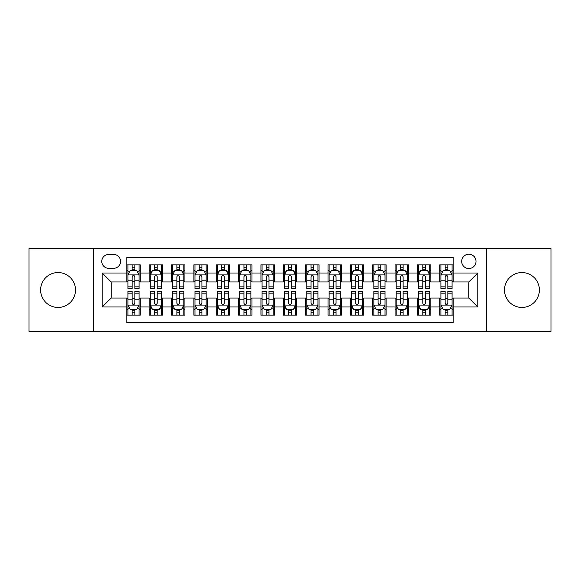 <?xml version="1.0" encoding="UTF-8"?>
<svg xmlns="http://www.w3.org/2000/svg" width="580" height="580" viewBox="0 0 580 580"><rect width="100%" height="100%" fill="white"/><g stroke="black" fill="none" stroke-linecap="round" stroke-linejoin="round"><path stroke-width="0.87" d="M521.935 272.564A17.436 17.436 0 0 0 504.498 290A17.436 17.436 0 0 0 521.935 307.436A17.436 17.436 0 0 0 539.378 290A17.436 17.436 0 0 0 521.935 272.564M58.065 272.564A17.436 17.436 0 0 0 40.622 290A17.436 17.436 0 0 0 58.065 307.436A17.436 17.436 0 0 0 75.501 290A17.436 17.436 0 0 0 58.065 272.564M468.843 254.228A7.156 7.156 0 0 0 461.687 261.384A7.156 7.156 0 0 0 468.843 268.54A7.156 7.156 0 0 0 475.999 261.384A7.156 7.156 0 0 0 468.843 254.228M486.729 331.354L551 331.354L551 248.646L486.729 248.646L486.729 331.354L93.271 331.354L93.271 248.646L29 248.646L29 331.354L93.271 331.354M453.197 264.85L439.785 264.85L439.785 273.013L430.838 273.013L430.838 281.952L439.785 281.952L439.785 273.013M430.838 273.013L430.838 264.85L417.426 264.85L417.426 273.013L408.487 273.013L408.487 281.952L417.426 281.952L417.426 273.013M408.487 273.013L408.487 264.85L395.074 264.85L395.074 273.013L386.128 273.013L386.128 281.952L395.074 281.952L395.074 273.013M386.128 273.013L386.128 264.85L372.715 264.85L372.715 273.013L363.776 273.013L363.776 281.952L372.715 281.952L372.715 273.013M363.776 273.013L363.776 264.85L350.356 264.85L350.356 273.013L341.417 273.013L341.417 281.952L350.356 281.952L350.356 273.013M341.417 273.013L341.417 264.85L328.005 264.85L328.005 273.013L319.065 273.013L319.065 281.952L328.005 281.952L328.005 273.013M319.065 273.013L319.065 264.85L305.645 264.85L305.645 273.013L296.706 273.013L296.706 281.952L305.645 281.952L305.645 273.013M296.706 273.013L296.706 264.85L283.294 264.85L283.294 273.013L274.355 273.013L274.355 281.952L283.294 281.952L283.294 273.013M274.355 273.013L274.355 264.85L260.935 264.85L260.935 273.013L251.995 273.013L251.995 281.952L260.935 281.952L260.935 273.013M251.995 273.013L251.995 264.85L238.583 264.85L238.583 273.013L229.644 273.013L229.644 281.952L238.583 281.952L238.583 273.013M229.644 273.013L229.644 264.85L216.224 264.85L216.224 273.013L207.285 273.013L207.285 281.952L216.224 281.952L216.224 273.013M207.285 273.013L207.285 264.85L193.872 264.85L193.872 273.013L184.926 273.013L184.926 281.952L193.872 281.952L193.872 273.013M184.926 273.013L184.926 264.85L171.513 264.85L171.513 273.013L162.574 273.013L162.574 281.952L171.513 281.952L171.513 273.013M162.574 273.013L162.574 264.85L149.161 264.85L149.161 281.952L140.215 281.952L140.215 264.85L126.802 264.85M126.802 315.15L140.215 315.15L140.215 298.048L149.161 298.048L149.161 315.15L162.574 315.15L162.574 298.048L171.513 298.048L171.513 306.987L162.574 306.987M171.513 306.987L171.513 315.15L184.926 315.15L184.926 298.048L193.872 298.048L193.872 306.987L184.926 306.987M193.872 306.987L193.872 315.15L207.285 315.15L207.285 298.048L216.224 298.048L216.224 306.987L207.285 306.987M216.224 306.987L216.224 315.15L229.644 315.15L229.644 298.048L238.583 298.048L238.583 306.987L229.644 306.987M238.583 306.987L238.583 315.15L251.995 315.15L251.995 298.048L260.935 298.048L260.935 306.987L251.995 306.987M260.935 306.987L260.935 315.15L274.355 315.15L274.355 298.048L283.294 298.048L283.294 306.987L274.355 306.987M283.294 306.987L283.294 315.15L296.706 315.15L296.706 298.048L305.645 298.048L305.645 306.987L296.706 306.987M305.645 306.987L305.645 315.15L319.065 315.15L319.065 298.048L328.005 298.048L328.005 306.987L319.065 306.987M328.005 306.987L328.005 315.15L341.417 315.15L341.417 298.048L350.356 298.048L350.356 306.987L341.417 306.987M350.356 306.987L350.356 315.15L363.776 315.15L363.776 298.048L372.715 298.048L372.715 306.987L363.776 306.987M372.715 306.987L372.715 315.15L386.128 315.15L386.128 298.048L395.074 298.048L395.074 306.987L386.128 306.987M395.074 306.987L395.074 315.15L408.487 315.15L408.487 298.048L417.426 298.048L417.426 306.987L408.487 306.987M417.426 306.987L417.426 315.15L430.838 315.15L430.838 298.048L439.785 298.048L439.785 306.987L430.838 306.987M108.699 268.315L113.615 268.315A6.931 6.931 0 0 0 120.546 261.384A6.931 6.931 0 0 0 113.615 254.453L108.699 254.453A6.931 6.931 0 0 0 101.768 261.384A6.931 6.931 0 0 0 108.699 268.315M486.729 248.646L93.271 248.646M453.197 273.013L453.197 257.361L126.802 257.361L126.802 281.952L111.157 281.952L111.157 298.048L126.802 298.048L126.802 322.639L453.197 322.639L453.197 298.048L468.843 298.048L468.843 281.952L453.197 281.952L453.197 273.013L477.782 273.013L477.782 306.987L453.197 306.987M126.802 306.987L102.218 306.987L102.218 273.013L126.802 273.013M439.785 306.987L439.785 315.15L453.197 315.15M126.802 270.439L127.926 270.439M132.168 270.439L134.85 270.439M139.099 270.439L140.215 270.439M126.802 281.728L127.926 281.728M132.168 281.728L134.85 281.728M139.099 281.728L140.215 281.728M126.802 298.272L127.926 298.272M132.168 298.272L134.85 298.272M139.099 298.272L140.215 298.272M126.802 309.56L127.926 309.56M132.168 309.56L134.85 309.56M139.099 309.56L140.215 309.56M149.161 281.728L150.278 281.728M154.526 281.728L157.209 281.728M161.457 281.728L162.574 281.728M149.161 270.439L150.278 270.439M154.526 270.439L157.209 270.439M161.457 270.439L162.574 270.439M149.161 298.272L150.278 298.272M154.526 298.272L157.209 298.272M161.457 298.272L162.574 298.272M149.161 309.56L150.278 309.56M154.526 309.56L157.209 309.56M161.457 309.56L162.574 309.56M171.513 298.272L172.637 298.272M176.878 298.272L179.561 298.272M183.809 298.272L184.926 298.272M171.513 309.56L172.637 309.56M176.878 309.56L179.561 309.56M183.809 309.56L184.926 309.56M171.513 270.439L172.637 270.439M176.878 270.439L179.561 270.439M183.809 270.439L184.926 270.439M171.513 281.728L172.637 281.728M176.878 281.728L179.561 281.728M183.809 281.728L184.926 281.728M193.872 298.272L194.989 298.272M199.237 298.272L201.92 298.272M206.168 298.272L207.285 298.272M193.872 309.56L194.989 309.56M199.237 309.56L201.92 309.56M206.168 309.56L207.285 309.56M193.872 270.439L194.989 270.439M199.237 270.439L201.92 270.439M206.168 270.439L207.285 270.439M193.872 281.728L194.989 281.728M199.237 281.728L201.92 281.728M206.168 281.728L207.285 281.728M216.224 298.272L217.348 298.272M221.589 298.272L224.271 298.272M228.52 298.272L229.644 298.272M216.224 309.56L217.348 309.56M221.589 309.56L224.271 309.56M228.52 309.56L229.644 309.56M216.224 270.439L217.348 270.439M221.589 270.439L224.271 270.439M228.52 270.439L229.644 270.439M216.224 281.728L217.348 281.728M221.589 281.728L224.271 281.728M228.52 281.728L229.644 281.728M238.583 298.272L239.7 298.272M243.948 298.272L246.63 298.272M250.879 298.272L251.995 298.272M238.583 309.56L239.7 309.56M243.948 309.56L246.63 309.56M250.879 309.56L251.995 309.56M238.583 270.439L239.7 270.439M243.948 270.439L246.63 270.439M250.879 270.439L251.995 270.439M238.583 281.728L239.7 281.728M243.948 281.728L246.63 281.728M250.879 281.728L251.995 281.728M260.935 298.272L262.058 298.272M266.3 298.272L268.982 298.272M273.231 298.272L274.355 298.272M260.935 309.56L262.058 309.56M266.3 309.56L268.982 309.56M273.231 309.56L274.355 309.56M260.935 270.439L262.058 270.439M266.3 270.439L268.982 270.439M273.231 270.439L274.355 270.439M260.935 281.728L262.058 281.728M266.3 281.728L268.982 281.728M273.231 281.728L274.355 281.728M283.294 298.272L284.41 298.272M288.659 298.272L291.341 298.272M295.59 298.272L296.706 298.272M283.294 309.56L284.41 309.56M288.659 309.56L291.341 309.56M295.59 309.56L296.706 309.56M283.294 270.439L284.41 270.439M288.659 270.439L291.341 270.439M295.59 270.439L296.706 270.439M283.294 281.728L284.41 281.728M288.659 281.728L291.341 281.728M295.59 281.728L296.706 281.728M305.645 298.272L306.769 298.272M311.018 298.272L313.7 298.272M317.942 298.272L319.065 298.272M305.645 309.56L306.769 309.56M311.018 309.56L313.7 309.56M317.942 309.56L319.065 309.56M305.645 270.439L306.769 270.439M311.018 270.439L313.7 270.439M317.942 270.439L319.065 270.439M305.645 281.728L306.769 281.728M311.018 281.728L313.7 281.728M317.942 281.728L319.065 281.728M328.005 298.272L329.121 298.272M333.369 298.272L336.052 298.272M340.3 298.272L341.417 298.272M328.005 309.56L329.121 309.56M333.369 309.56L336.052 309.56M340.3 309.56L341.417 309.56M328.005 270.439L329.121 270.439M333.369 270.439L336.052 270.439M340.3 270.439L341.417 270.439M328.005 281.728L329.121 281.728M333.369 281.728L336.052 281.728M340.3 281.728L341.417 281.728M350.356 298.272L351.48 298.272M355.728 298.272L358.411 298.272M362.652 298.272L363.776 298.272M350.356 309.56L351.48 309.56M355.728 309.56L358.411 309.56M362.652 309.56L363.776 309.56M350.356 270.439L351.48 270.439M355.728 270.439L358.411 270.439M362.652 270.439L363.776 270.439M350.356 281.728L351.48 281.728M355.728 281.728L358.411 281.728M362.652 281.728L363.776 281.728M372.715 298.272L373.832 298.272M378.08 298.272L380.763 298.272M385.011 298.272L386.128 298.272M372.715 309.56L373.832 309.56M378.08 309.56L380.763 309.56M385.011 309.56L386.128 309.56M372.715 270.439L373.832 270.439M378.08 270.439L380.763 270.439M385.011 270.439L386.128 270.439M372.715 281.728L373.832 281.728M378.08 281.728L380.763 281.728M385.011 281.728L386.128 281.728M395.074 298.272L396.191 298.272M400.439 298.272L403.122 298.272M407.363 298.272L408.487 298.272M395.074 309.56L396.191 309.56M400.439 309.56L403.122 309.56M407.363 309.56L408.487 309.56M395.074 270.439L396.191 270.439M400.439 270.439L403.122 270.439M407.363 270.439L408.487 270.439M395.074 281.728L396.191 281.728M400.439 281.728L403.122 281.728M407.363 281.728L408.487 281.728M417.426 298.272L418.542 298.272M422.791 298.272L425.474 298.272M429.722 298.272L430.838 298.272M417.426 309.56L418.542 309.56M422.791 309.56L425.474 309.56M429.722 309.56L430.838 309.56M417.426 270.439L418.542 270.439M422.791 270.439L425.474 270.439M429.722 270.439L430.838 270.439M417.426 281.728L418.542 281.728M422.791 281.728L425.474 281.728M429.722 281.728L430.838 281.728M439.785 298.272L440.901 298.272M445.15 298.272L447.833 298.272M452.074 298.272L453.197 298.272M439.785 309.56L440.901 309.56M445.15 309.56L447.833 309.56M452.074 309.56L453.197 309.56M439.785 270.439L440.901 270.439M445.15 270.439L447.833 270.439M452.074 270.439L453.197 270.439M439.785 281.728L440.901 281.728M445.15 281.728L447.833 281.728M452.074 281.728L453.197 281.728M111.157 281.952L102.218 273.013M111.157 298.048L102.218 306.987M477.782 273.013L468.843 281.952M477.782 306.987L468.843 298.048M134.85 267.757L132.168 267.757M139.099 286.839L134.85 286.839L134.85 288.659L139.099 288.659L139.099 275.021L136.865 270.548L130.159 270.548L127.926 275.021L127.926 288.659L132.168 288.659L132.168 286.839L127.926 286.839M127.926 275.021L127.926 264.85M139.099 275.021L139.099 264.85M132.168 270.548L132.168 264.85M134.85 264.85L134.85 270.548M134.85 286.839L134.85 276.696C133.958 274.978 133.066 274.978 132.168 276.696L132.168 286.839M132.168 312.243L134.85 312.243M127.926 293.161L132.168 293.161L132.168 291.341L127.926 291.341L127.926 304.978L130.159 309.452L136.865 309.452L139.099 304.978L139.099 291.341L134.85 291.341L134.85 293.161L139.099 293.161M139.099 304.978L139.099 315.15M127.926 304.978L127.926 315.15M134.85 309.452L134.85 315.15M132.168 315.15L132.168 309.452M132.168 293.161L132.168 303.304C133.066 305.022 133.958 305.022 134.85 303.304L134.85 293.161M157.209 267.757L154.526 267.757M161.457 286.839L157.209 286.839L157.209 288.659L161.457 288.659L161.457 275.021L159.217 270.548L152.511 270.548L150.278 275.021L150.278 288.659L154.526 288.659L154.526 286.839L150.278 286.839M150.278 275.021L150.278 264.85M161.457 275.021L161.457 264.85M154.526 270.548L154.526 264.85M157.209 264.85L157.209 270.548M157.209 286.839L157.209 276.696C156.317 274.978 155.418 274.978 154.526 276.696L154.526 286.839M179.561 267.757L176.878 267.757M183.809 286.839L179.561 286.839L179.561 288.659L183.809 288.659L183.809 275.021L181.576 270.548L174.87 270.548L172.637 275.021L172.637 288.659L176.878 288.659L176.878 286.839L172.637 286.839M172.637 275.021L172.637 264.85M183.809 275.021L183.809 264.85M176.878 270.548L176.878 264.85M179.561 264.85L179.561 270.548M179.561 286.839L179.561 276.696C178.669 274.978 177.777 274.978 176.878 276.696L176.878 286.839M201.92 267.757L199.237 267.757M206.168 286.839L201.92 286.839L201.92 288.659L206.168 288.659L206.168 275.021L203.928 270.548L197.222 270.548L194.989 275.021L194.989 288.659L199.237 288.659L199.237 286.839L194.989 286.839M194.989 275.021L194.989 264.85M206.168 275.021L206.168 264.85M199.237 270.548L199.237 264.85M201.92 264.85L201.92 270.548M201.92 286.839L201.92 276.696C201.028 274.978 200.129 274.978 199.237 276.696L199.237 286.839M224.271 267.757L221.589 267.757M228.52 286.839L224.271 286.839L224.271 288.659L228.52 288.659L228.52 275.021L226.287 270.548L219.581 270.548L217.348 275.021L217.348 288.659L221.589 288.659L221.589 286.839L217.348 286.839M217.348 275.021L217.348 264.85M228.52 275.021L228.52 264.85M221.589 270.548L221.589 264.85M224.271 264.85L224.271 270.548M224.271 286.839L224.271 276.696C223.38 274.978 222.488 274.978 221.589 276.696L221.589 286.839M154.526 312.243L157.209 312.243M150.278 293.161L154.526 293.161L154.526 291.341L150.278 291.341L150.278 304.978L152.511 309.452L159.217 309.452L161.457 304.978L161.457 291.341L157.209 291.341L157.209 293.161L161.457 293.161M161.457 304.978L161.457 315.15M150.278 304.978L150.278 315.15M157.209 309.452L157.209 315.15M154.526 315.15L154.526 309.452M154.526 293.161L154.526 303.304C155.418 305.022 156.31 305.022 157.209 303.304L157.209 293.161M176.878 312.243L179.561 312.243M172.637 293.161L176.878 293.161L176.878 291.341L172.637 291.341L172.637 304.978L174.87 309.452L181.576 309.452L183.809 304.978L183.809 291.341L179.561 291.341L179.561 293.161L183.809 293.161M183.809 304.978L183.809 315.15M172.637 304.978L172.637 315.15M179.561 309.452L179.561 315.15M176.878 315.15L176.878 309.452M176.878 293.161L176.878 303.304C177.777 305.022 178.669 305.022 179.561 303.304L179.561 293.161M199.237 312.243L201.92 312.243M194.989 293.161L199.237 293.161L199.237 291.341L194.989 291.341L194.989 304.978L197.222 309.452L203.928 309.452L206.168 304.978L206.168 291.341L201.92 291.341L201.92 293.161L206.168 293.161M206.168 304.978L206.168 315.15M194.989 304.978L194.989 315.15M201.92 309.452L201.92 315.15M199.237 315.15L199.237 309.452M199.237 293.161L199.237 303.304C200.129 305.022 201.021 305.022 201.92 303.304L201.92 293.161M221.589 312.243L224.271 312.243M217.348 293.161L221.589 293.161L221.589 291.341L217.348 291.341L217.348 304.978L219.581 309.452L226.287 309.452L228.52 304.978L228.52 291.341L224.271 291.341L224.271 293.161L228.52 293.161M228.52 304.978L228.52 315.15M217.348 304.978L217.348 315.15M224.271 309.452L224.271 315.15M221.589 315.15L221.589 309.452M221.589 293.161L221.589 303.304C222.488 305.022 223.38 305.022 224.271 303.304L224.271 293.161M246.63 267.757L243.948 267.757M250.879 286.839L246.63 286.839L246.63 288.659L250.879 288.659L250.879 275.021L248.646 270.548L241.932 270.548L239.7 275.021L239.7 288.659L243.948 288.659L243.948 286.839L239.7 286.839M239.7 275.021L239.7 264.85M250.879 275.021L250.879 264.85M243.948 270.548L243.948 264.85M246.63 264.85L246.63 270.548M246.63 286.839L246.63 276.696C245.739 274.978 244.84 274.978 243.948 276.696L243.948 286.839M243.948 312.243L246.63 312.243M239.7 293.161L243.948 293.161L243.948 291.341L239.7 291.341L239.7 304.978L241.932 309.452L248.646 309.452L250.879 304.978L250.879 291.341L246.63 291.341L246.63 293.161L250.879 293.161M250.879 304.978L250.879 315.15M239.7 304.978L239.7 315.15M246.63 309.452L246.63 315.15M243.948 315.15L243.948 309.452M243.948 293.161L243.948 303.304C244.84 305.022 245.731 305.022 246.63 303.304L246.63 293.161M268.982 267.757L266.3 267.757M273.231 286.839L268.982 286.839L268.982 288.659L273.231 288.659L273.231 275.021L270.998 270.548L264.291 270.548L262.058 275.021L262.058 288.659L266.3 288.659L266.3 286.839L262.058 286.839M262.058 275.021L262.058 264.85M273.231 275.021L273.231 264.85M266.3 270.548L266.3 264.85M268.982 264.85L268.982 270.548M268.982 286.839L268.982 276.696C268.09 274.978 267.199 274.978 266.3 276.696L266.3 286.839M266.3 312.243L268.982 312.243M262.058 293.161L266.3 293.161L266.3 291.341L262.058 291.341L262.058 304.978L264.291 309.452L270.998 309.452L273.231 304.978L273.231 291.341L268.982 291.341L268.982 293.161L273.231 293.161M273.231 304.978L273.231 315.15M262.058 304.978L262.058 315.15M268.982 309.452L268.982 315.15M266.3 315.15L266.3 309.452M266.3 293.161L266.3 303.304C267.199 305.022 268.09 305.022 268.982 303.304L268.982 293.161M291.341 267.757L288.659 267.757M295.59 286.839L291.341 286.839L291.341 288.659L295.59 288.659L295.59 275.021L293.357 270.548L286.643 270.548L284.41 275.021L284.41 288.659L288.659 288.659L288.659 286.839L284.41 286.839M284.41 275.021L284.41 264.85M295.59 275.021L295.59 264.85M288.659 270.548L288.659 264.85M291.341 264.85L291.341 270.548M291.341 286.839L291.341 276.696C290.45 274.978 289.55 274.978 288.659 276.696L288.659 286.839M288.659 312.243L291.341 312.243M284.41 293.161L288.659 293.161L288.659 291.341L284.41 291.341L284.41 304.978L286.643 309.452L293.357 309.452L295.59 304.978L295.59 291.341L291.341 291.341L291.341 293.161L295.59 293.161M295.59 304.978L295.59 315.15M284.41 304.978L284.41 315.15M291.341 309.452L291.341 315.15M288.659 315.15L288.659 309.452M288.659 293.161L288.659 303.304C289.55 305.022 290.45 305.022 291.341 303.304L291.341 293.161M313.7 267.757L311.018 267.757M317.942 286.839L313.7 286.839L313.7 288.659L317.942 288.659L317.942 275.021L315.708 270.548L309.002 270.548L306.769 275.021L306.769 288.659L311.018 288.659L311.018 286.839L306.769 286.839M306.769 275.021L306.769 264.85M317.942 275.021L317.942 264.85M311.018 270.548L311.018 264.85M313.7 264.85L313.7 270.548M313.7 286.839L313.7 276.696C312.801 274.978 311.91 274.978 311.018 276.696L311.018 286.839M311.018 312.243L313.7 312.243M306.769 293.161L311.018 293.161L311.018 291.341L306.769 291.341L306.769 304.978L309.002 309.452L315.708 309.452L317.942 304.978L317.942 291.341L313.7 291.341L313.7 293.161L317.942 293.161M317.942 304.978L317.942 315.15M306.769 304.978L306.769 315.15M313.7 309.452L313.7 315.15M311.018 315.15L311.018 309.452M311.018 293.161L311.018 303.304C311.91 305.022 312.801 305.022 313.7 303.304L313.7 293.161M336.052 267.757L333.369 267.757M340.3 286.839L336.052 286.839L336.052 288.659L340.3 288.659L340.3 275.021L338.067 270.548L331.354 270.548L329.121 275.021L329.121 288.659L333.369 288.659L333.369 286.839L329.121 286.839M329.121 275.021L329.121 264.85M340.3 275.021L340.3 264.85M333.369 270.548L333.369 264.85M336.052 264.85L336.052 270.548M336.052 286.839L336.052 276.696C335.16 274.978 334.269 274.978 333.369 276.696L333.369 286.839M358.411 267.757L355.728 267.757M362.652 286.839L358.411 286.839L358.411 288.659L362.652 288.659L362.652 275.021L360.419 270.548L353.713 270.548L351.48 275.021L351.48 288.659L355.728 288.659L355.728 286.839L351.48 286.839M351.48 275.021L351.48 264.85M362.652 275.021L362.652 264.85M355.728 270.548L355.728 264.85M358.411 264.85L358.411 270.548M358.411 286.839L358.411 276.696C357.512 274.978 356.62 274.978 355.728 276.696L355.728 286.839M380.763 267.757L378.08 267.757M385.011 286.839L380.763 286.839L380.763 288.659L385.011 288.659L385.011 275.021L382.778 270.548L376.072 270.548L373.832 275.021L373.832 288.659L378.08 288.659L378.08 286.839L373.832 286.839M373.832 275.021L373.832 264.85M385.011 275.021L385.011 264.85M378.08 270.548L378.08 264.85M380.763 264.85L380.763 270.548M380.763 286.839L380.763 276.696C379.871 274.978 378.979 274.978 378.08 276.696L378.08 286.839M403.122 267.757L400.439 267.757M407.363 286.839L403.122 286.839L403.122 288.659L407.363 288.659L407.363 275.021L405.13 270.548L398.424 270.548L396.191 275.021L396.191 288.659L400.439 288.659L400.439 286.839L396.191 286.839M396.191 275.021L396.191 264.85M407.363 275.021L407.363 264.85M400.439 270.548L400.439 264.85M403.122 264.85L403.122 270.548M403.122 286.839L403.122 276.696C402.223 274.978 401.331 274.978 400.439 276.696L400.439 286.839M425.474 267.757L422.791 267.757M429.722 286.839L425.474 286.839L425.474 288.659L429.722 288.659L429.722 275.021L427.489 270.548L420.783 270.548L418.542 275.021L418.542 288.659L422.791 288.659L422.791 286.839L418.542 286.839M418.542 275.021L418.542 264.85M429.722 275.021L429.722 264.85M422.791 270.548L422.791 264.85M425.474 264.85L425.474 270.548M425.474 286.839L425.474 276.696C424.582 274.978 423.69 274.978 422.791 276.696L422.791 286.839M333.369 312.243L336.052 312.243M329.121 293.161L333.369 293.161L333.369 291.341L329.121 291.341L329.121 304.978L331.354 309.452L338.067 309.452L340.3 304.978L340.3 291.341L336.052 291.341L336.052 293.161L340.3 293.161M340.3 304.978L340.3 315.15M329.121 304.978L329.121 315.15M336.052 309.452L336.052 315.15M333.369 315.15L333.369 309.452M333.369 293.161L333.369 303.304C334.261 305.022 335.16 305.022 336.052 303.304L336.052 293.161M355.728 312.243L358.411 312.243M351.48 293.161L355.728 293.161L355.728 291.341L351.48 291.341L351.48 304.978L353.713 309.452L360.419 309.452L362.652 304.978L362.652 291.341L358.411 291.341L358.411 293.161L362.652 293.161M362.652 304.978L362.652 315.15M351.48 304.978L351.48 315.15M358.411 309.452L358.411 315.15M355.728 315.15L355.728 309.452M355.728 293.161L355.728 303.304C356.62 305.022 357.512 305.022 358.411 303.304L358.411 293.161M378.08 312.243L380.763 312.243M373.832 293.161L378.08 293.161L378.08 291.341L373.832 291.341L373.832 304.978L376.072 309.452L382.778 309.452L385.011 304.978L385.011 291.341L380.763 291.341L380.763 293.161L385.011 293.161M385.011 304.978L385.011 315.15M373.832 304.978L373.832 315.15M380.763 309.452L380.763 315.15M378.08 315.15L378.08 309.452M378.08 293.161L378.08 303.304C378.972 305.022 379.871 305.022 380.763 303.304L380.763 293.161M400.439 312.243L403.122 312.243M396.191 293.161L400.439 293.161L400.439 291.341L396.191 291.341L396.191 304.978L398.424 309.452L405.13 309.452L407.363 304.978L407.363 291.341L403.122 291.341L403.122 293.161L407.363 293.161M407.363 304.978L407.363 315.15M396.191 304.978L396.191 315.15M403.122 309.452L403.122 315.15M400.439 315.15L400.439 309.452M400.439 293.161L400.439 303.304C401.331 305.022 402.223 305.022 403.122 303.304L403.122 293.161M422.791 312.243L425.474 312.243M418.542 293.161L422.791 293.161L422.791 291.341L418.542 291.341L418.542 304.978L420.783 309.452L427.489 309.452L429.722 304.978L429.722 291.341L425.474 291.341L425.474 293.161L429.722 293.161M429.722 304.978L429.722 315.15M418.542 304.978L418.542 315.15M425.474 309.452L425.474 315.15M422.791 315.15L422.791 309.452M422.791 293.161L422.791 303.304C423.683 305.022 424.582 305.022 425.474 303.304L425.474 293.161M447.833 267.757L445.15 267.757M452.074 286.839L447.833 286.839L447.833 288.659L452.074 288.659L452.074 275.021L449.841 270.548L443.135 270.548L440.901 275.021L440.901 288.659L445.15 288.659L445.15 286.839L440.901 286.839M440.901 275.021L440.901 264.85M452.074 275.021L452.074 264.85M445.15 270.548L445.15 264.85M447.833 264.85L447.833 270.548M447.833 286.839L447.833 276.696C446.934 274.978 446.042 274.978 445.15 276.696L445.15 286.839M445.15 312.243L447.833 312.243M440.901 293.161L445.15 293.161L445.15 291.341L440.901 291.341L440.901 304.978L443.135 309.452L449.841 309.452L452.074 304.978L452.074 291.341L447.833 291.341L447.833 293.161L452.074 293.161M452.074 304.978L452.074 315.15M440.901 304.978L440.901 315.15M447.833 309.452L447.833 315.15M445.15 315.15L445.15 309.452M445.15 293.161L445.15 303.304C446.042 305.022 446.934 305.022 447.833 303.304L447.833 293.161M149.161 306.987L140.215 306.987M149.161 273.013L140.215 273.013M139.048 274.913L127.977 274.913M127.926 271.781L129.543 271.781M137.482 271.781L139.099 271.781M132.168 280.205L127.926 280.205M139.099 280.205L134.85 280.205M134.85 269.178L132.168 269.178M127.977 305.087L139.048 305.087M139.099 308.219L137.482 308.219M129.543 308.219L127.926 308.219M134.85 299.795L139.099 299.795M127.926 299.795L132.168 299.795M132.168 310.822L134.85 310.822M161.399 274.913L150.336 274.913M150.278 271.781L151.902 271.781M159.834 271.781L161.457 271.781M154.526 280.205L150.278 280.205M161.457 280.205L157.209 280.205M157.209 269.178L154.526 269.178M183.758 274.913L172.688 274.913M172.637 271.781L174.254 271.781M182.192 271.781L183.809 271.781M176.878 280.205L172.637 280.205M183.809 280.205L179.561 280.205M179.561 269.178L176.878 269.178M206.11 274.913L195.047 274.913M194.989 271.781L196.613 271.781M204.544 271.781L206.168 271.781M199.237 280.205L194.989 280.205M206.168 280.205L201.92 280.205M201.92 269.178L199.237 269.178M228.469 274.913L217.399 274.913M217.348 271.781L218.964 271.781M226.903 271.781L228.52 271.781M221.589 280.205L217.348 280.205M228.52 280.205L224.271 280.205M224.271 269.178L221.589 269.178M150.336 305.087L161.399 305.087M161.457 308.219L159.834 308.219M151.902 308.219L150.278 308.219M157.209 299.795L161.457 299.795M150.278 299.795L154.526 299.795M154.526 310.822L157.209 310.822M172.688 305.087L183.758 305.087M183.809 308.219L182.192 308.219M174.254 308.219L172.637 308.219M179.561 299.795L183.809 299.795M172.637 299.795L176.878 299.795M176.878 310.822L179.561 310.822M195.047 305.087L206.11 305.087M206.168 308.219L204.544 308.219M196.613 308.219L194.989 308.219M201.92 299.795L206.168 299.795M194.989 299.795L199.237 299.795M199.237 310.822L201.92 310.822M217.399 305.087L228.469 305.087M228.52 308.219L226.903 308.219M218.964 308.219L217.348 308.219M224.271 299.795L228.52 299.795M217.348 299.795L221.589 299.795M221.589 310.822L224.271 310.822M250.821 274.913L239.757 274.913M239.7 271.781L241.323 271.781M249.255 271.781L250.879 271.781M243.948 280.205L239.7 280.205M250.879 280.205L246.63 280.205M246.63 269.178L243.948 269.178M239.757 305.087L250.821 305.087M250.879 308.219L249.255 308.219M241.323 308.219L239.7 308.219M246.63 299.795L250.879 299.795M239.7 299.795L243.948 299.795M243.948 310.822L246.63 310.822M273.18 274.913L262.109 274.913M262.058 271.781L263.675 271.781M271.614 271.781L273.231 271.781M266.3 280.205L262.058 280.205M273.231 280.205L268.982 280.205M268.982 269.178L266.3 269.178M262.109 305.087L273.18 305.087M273.231 308.219L271.614 308.219M263.675 308.219L262.058 308.219M268.982 299.795L273.231 299.795M262.058 299.795L266.3 299.795M266.3 310.822L268.982 310.822M295.532 274.913L284.468 274.913M284.41 271.781L286.034 271.781M293.966 271.781L295.59 271.781M288.659 280.205L284.41 280.205M295.59 280.205L291.341 280.205M291.341 269.178L288.659 269.178M284.468 305.087L295.532 305.087M295.59 308.219L293.966 308.219M286.034 308.219L284.41 308.219M291.341 299.795L295.59 299.795M284.41 299.795L288.659 299.795M288.659 310.822L291.341 310.822M317.891 274.913L306.82 274.913M306.769 271.781L308.386 271.781M316.325 271.781L317.942 271.781M311.018 280.205L306.769 280.205M317.942 280.205L313.7 280.205M313.7 269.178L311.018 269.178M306.82 305.087L317.891 305.087M317.942 308.219L316.325 308.219M308.386 308.219L306.769 308.219M313.7 299.795L317.942 299.795M306.769 299.795L311.018 299.795M311.018 310.822L313.7 310.822M340.243 274.913L329.179 274.913M329.121 271.781L330.745 271.781M338.676 271.781L340.3 271.781M333.369 280.205L329.121 280.205M340.3 280.205L336.052 280.205M336.052 269.178L333.369 269.178M362.601 274.913L351.531 274.913M351.48 271.781L353.097 271.781M361.036 271.781L362.652 271.781M355.728 280.205L351.48 280.205M362.652 280.205L358.411 280.205M358.411 269.178L355.728 269.178M384.953 274.913L373.89 274.913M373.832 271.781L375.456 271.781M383.387 271.781L385.011 271.781M378.08 280.205L373.832 280.205M385.011 280.205L380.763 280.205M380.763 269.178L378.08 269.178M407.312 274.913L396.241 274.913M396.191 271.781L397.808 271.781M405.746 271.781L407.363 271.781M400.439 280.205L396.191 280.205M407.363 280.205L403.122 280.205M403.122 269.178L400.439 269.178M429.664 274.913L418.601 274.913M418.542 271.781L420.166 271.781M428.098 271.781L429.722 271.781M422.791 280.205L418.542 280.205M429.722 280.205L425.474 280.205M425.474 269.178L422.791 269.178M329.179 305.087L340.243 305.087M340.3 308.219L338.676 308.219M330.745 308.219L329.121 308.219M336.052 299.795L340.3 299.795M329.121 299.795L333.369 299.795M333.369 310.822L336.052 310.822M351.531 305.087L362.601 305.087M362.652 308.219L361.036 308.219M353.097 308.219L351.48 308.219M358.411 299.795L362.652 299.795M351.48 299.795L355.728 299.795M355.728 310.822L358.411 310.822M373.89 305.087L384.953 305.087M385.011 308.219L383.387 308.219M375.456 308.219L373.832 308.219M380.763 299.795L385.011 299.795M373.832 299.795L378.08 299.795M378.08 310.822L380.763 310.822M396.241 305.087L407.312 305.087M407.363 308.219L405.746 308.219M397.808 308.219L396.191 308.219M403.122 299.795L407.363 299.795M396.191 299.795L400.439 299.795M400.439 310.822L403.122 310.822M418.601 305.087L429.664 305.087M429.722 308.219L428.098 308.219M420.166 308.219L418.542 308.219M425.474 299.795L429.722 299.795M418.542 299.795L422.791 299.795M422.791 310.822L425.474 310.822M452.023 274.913L440.952 274.913M440.901 271.781L442.518 271.781M450.457 271.781L452.074 271.781M445.15 280.205L440.901 280.205M452.074 280.205L447.833 280.205M447.833 269.178L445.15 269.178M440.952 305.087L452.023 305.087M452.074 308.219L450.457 308.219M442.518 308.219L440.901 308.219M447.833 299.795L452.074 299.795M440.901 299.795L445.15 299.795M445.15 310.822L447.833 310.822"/></g></svg>
